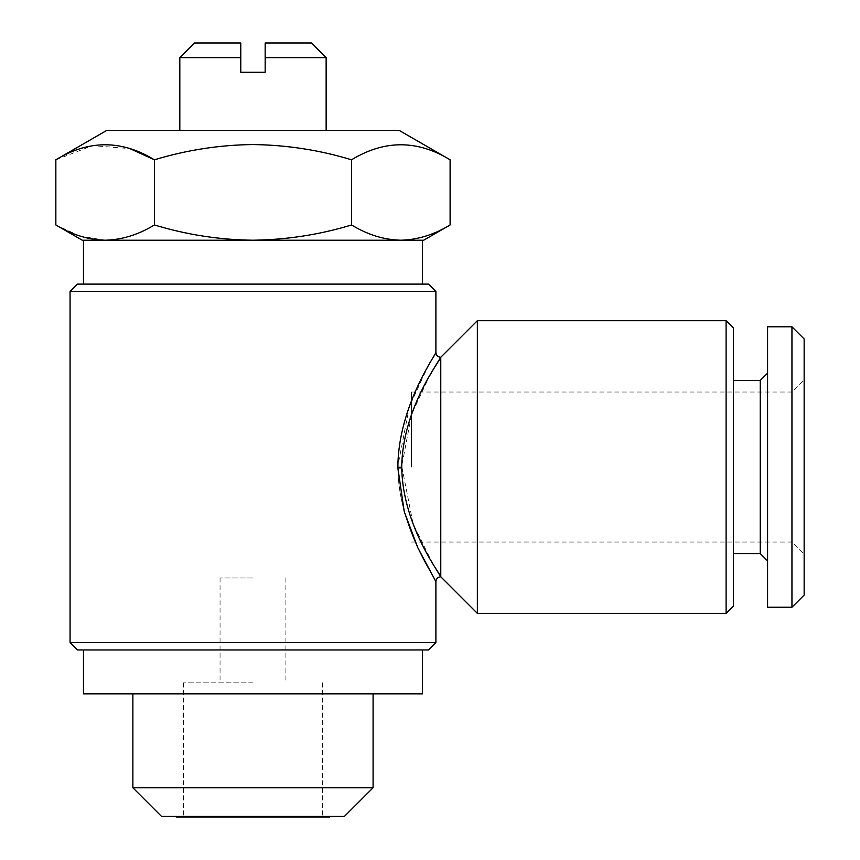 <?xml version="1.0" encoding="UTF-8"?>
<svg xmlns="http://www.w3.org/2000/svg" width="860" height="860" viewBox="0 0 860 860"><rect width="100%" height="100%" fill="white"/><g stroke="black" fill="none" stroke-linecap="round" stroke-linejoin="round"><path stroke-width="0.64" stroke-dasharray="4.3 3.22" d="M179.815 57.631L240.778 57.631L240.778 72.261L265.17 72.261L265.17 57.631L326.144 57.631M106.651 130.473L399.309 130.473M422.475 240.22L252.98 240.22C219.601 239.832 186.738 234.758 154.413 224.965L154.413 159.799C186.738 150.016 219.601 144.931 252.98 144.555C286.767 144.996 319.619 150.081 351.536 159.799C384.312 139.772 417.164 139.772 450.102 159.799M176.15 817L329.799 817M161.519 816.387L344.43 816.387M252.98 682.861L183.47 682.861L252.98 682.861M252.98 577.995L220.052 577.995L252.98 577.995M132.87 787.738L373.089 787.738M83.474 693.837L422.475 693.837M77.379 649.945L428.57 649.945M450.102 224.965C434.01 234.737 417.584 239.822 400.825 240.22C384.022 239.811 367.596 234.726 351.536 224.965C319.619 234.683 286.767 239.768 252.98 240.22L423.69 240.22M77.379 284.112L428.57 284.112M733.429 328.015L733.429 606.042M726.109 320.694L726.109 613.363M477.354 320.694L477.354 613.363M440.771 357.276L440.771 576.78M70.069 642.624L435.891 642.624M70.069 291.433L435.891 291.433M435.891 352.406L430.645 361.458M428.602 365.113L409.403 406.479L397.868 466.002C397.793 527.922 436.901 580.951 435.88 581.65C437.686 582.123 398.653 529.717 397.868 467.894M432.688 563.59L413.047 523.633L401.727 466.055L411.682 414.047L429.591 375.863M791.952 326.8L791.952 607.257M411.499 467.034L411.499 392.031L411.499 467.034M804.154 338.99L804.154 595.066M767.571 326.8L767.571 607.257M760.251 380.453L760.251 553.603M733.429 467.034L733.429 380.453L733.429 467.034M804.154 467.034L804.154 554.216L804.154 467.034M434.891 366.769L435.461 365.812M252.98 649.945L83.474 649.945L252.98 649.945M252.98 693.837L132.87 693.837L252.98 693.837M252.98 816.387L175.548 816.387L252.98 816.387M154.413 224.965C138.32 234.737 121.894 239.822 105.135 240.22L400.825 240.22M82.259 240.22L105.135 240.22L80.259 236.124M79.389 235.833L55.846 224.965M351.536 159.799L351.536 224.965M55.846 159.799L92.493 145.63L129.914 148.619M194.446 43L240.778 43L240.778 57.631M265.17 43L311.513 43M265.17 48.257L265.17 57.631M252.98 130.473L326.144 130.473L252.98 130.473M397.868 466.002L401.727 466.055M183.47 682.861L183.47 817M220.052 577.995L220.052 682.861M411.499 542.026L791.952 542.026L804.154 554.216M411.499 392.031L791.952 392.031L804.154 379.84M285.896 577.995L285.896 682.861M322.478 682.861L322.478 817"/><path stroke-width="1.29" d="M265.17 57.631L265.17 43L311.513 43L326.144 57.631L265.17 57.631L265.17 72.261L240.778 72.261L240.778 57.631L179.815 57.631L179.815 130.473M129.914 148.619L154.413 159.799C186.738 150.016 219.601 144.931 252.98 144.555C286.767 144.996 319.619 150.081 351.536 159.799C384.474 139.772 417.337 139.772 450.102 159.799L399.309 130.473L106.651 130.473L55.846 159.799L55.846 224.965C71.939 234.737 88.365 239.822 105.135 240.22C121.937 239.811 138.363 234.726 154.413 224.965C186.738 234.758 219.601 239.832 252.98 240.22L82.259 240.22L55.846 224.965M330.412 816.387L329.799 817L176.15 817L175.548 816.387M344.43 816.387L161.519 816.387L132.87 787.738L373.089 787.738L344.43 816.387M422.475 649.945L422.475 693.837L83.474 693.837L83.474 649.945M400.825 240.22C417.627 239.811 434.053 234.726 450.102 224.965L423.69 240.22L252.98 240.22C286.767 239.768 319.619 234.683 351.536 224.965C367.629 234.737 384.054 239.822 400.825 240.22L422.475 240.22L422.475 284.112M726.109 320.694L726.109 613.363L733.429 606.042L733.429 328.015L726.109 320.694L477.354 320.694L477.354 613.363L440.771 576.78L440.771 357.276C442.406 357.351 402.502 406.543 401.727 467.034L401.727 467.851C402.824 527.782 442.33 576.63 440.771 576.78L432.688 563.59M428.57 649.945L77.379 649.945L70.069 642.624L435.891 642.624L428.57 649.945M70.069 291.433L435.891 291.433L428.57 284.112L77.379 284.112L70.069 291.433L70.069 642.624M440.771 576.78C437.804 577.071 436.181 578.694 435.891 581.65L417.788 547.68L404.243 511.657L397.868 467.894C397.879 405.995 436.901 353.116 435.88 352.406C437.686 351.966 398.76 404.114 397.868 466.002M430.645 361.458L428.602 365.113M791.952 607.257L804.154 595.066L804.154 338.99L791.952 326.8L767.571 326.8L767.571 607.257L791.952 607.257L791.952 326.8M767.571 560.924L760.251 553.603L760.251 380.453L733.429 380.453M429.591 375.863L434.891 366.769M435.461 365.812L440.771 357.276L477.354 320.694M80.259 236.124L79.389 235.833M351.536 159.799L351.536 224.965M55.846 159.799C88.784 139.772 121.636 139.772 154.413 159.799L154.413 224.965M450.102 159.799L450.102 224.965M240.778 57.631L240.778 43L194.446 43L179.815 57.631M265.17 43L265.17 48.257M397.868 467.894L401.727 467.851M373.089 693.837L373.089 787.738M435.891 291.433L435.891 352.406C436.181 355.363 437.804 356.986 440.771 357.276M435.891 581.65L435.891 642.624M760.251 553.603L733.429 553.603M760.251 380.453L767.571 373.132M726.109 613.363L477.354 613.363M83.474 240.22L83.474 284.112M132.87 693.837L132.87 787.738M326.144 57.631L326.144 130.473"/></g></svg>
